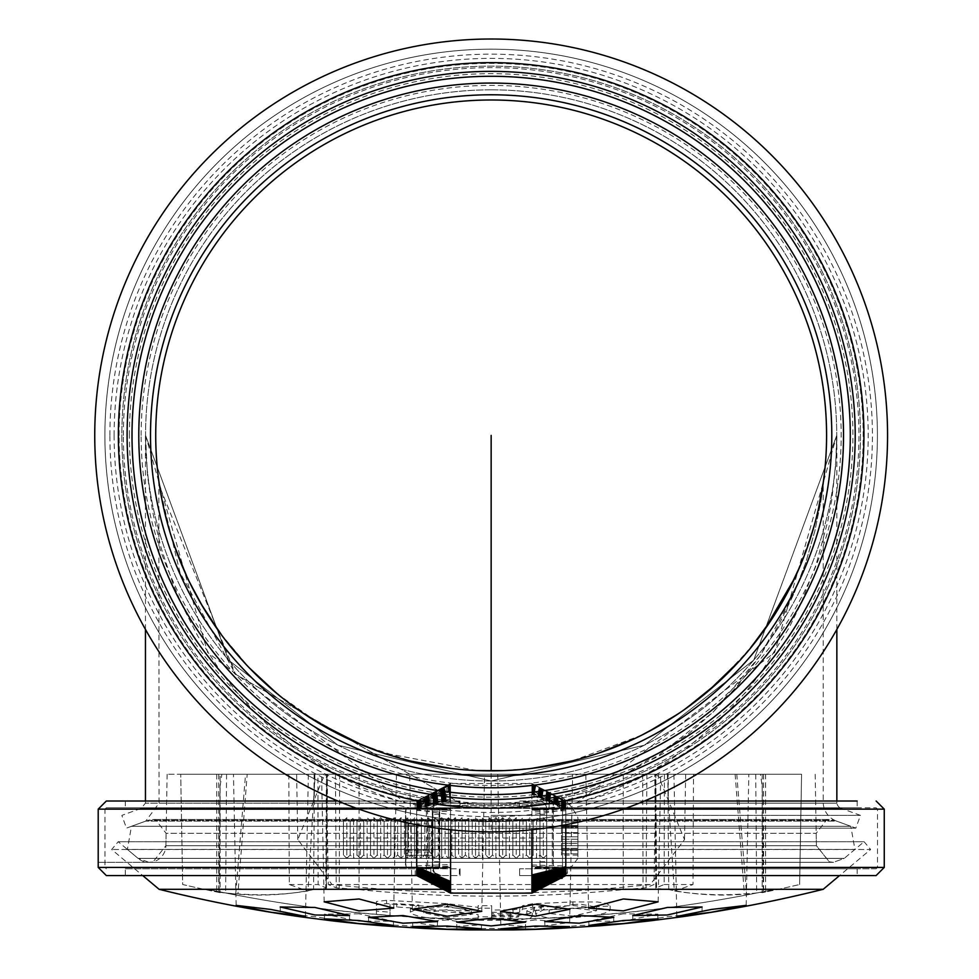 <?xml version="1.0" encoding="UTF-8"?>
<svg xmlns="http://www.w3.org/2000/svg" width="979" height="979" viewBox="0 0 979 979"><rect width="100%" height="100%" fill="white"/><g stroke="black" fill="none" stroke-linecap="round" stroke-linejoin="round"><path stroke-width="0.73" stroke-dasharray="4.89 3.67" d="M408.439 824.012L408.439 852.024L405.502 854.961L405.502 821.087L408.439 824.012L429.671 824.012L429.671 852.024L408.439 852.024L408.439 824.012M432.608 821.087L432.608 854.961L429.671 852.024L429.671 824.012L432.608 821.087L432.608 854.961M432.608 810.918L432.608 814.552L431.886 808.238L406.224 808.373L405.502 814.552L406.224 850.359L431.886 850.359L432.608 838.024L431.886 825.676L406.224 825.676L405.502 838.024L406.224 825.676L431.886 825.676L432.608 838.024L431.886 850.359L406.224 850.359L405.502 838.024L405.502 861.496L406.224 855.328L405.502 865.13L406.224 867.81L431.886 867.663L406.224 867.663L405.502 861.496L406.224 867.81L431.886 867.81L432.608 861.496L432.608 865.13M431.886 867.663L432.608 861.496L431.886 867.663M431.886 808.238L406.224 808.373L431.886 808.373L432.608 814.552L431.886 808.238M406.224 808.238L405.502 810.918L406.224 820.72L431.886 820.72L432.608 814.552L431.886 820.72L406.224 820.72L405.502 814.552L406.224 808.238M431.886 855.328L432.608 861.496L431.886 855.328L406.224 855.328L431.886 855.328L431.886 850.359L431.886 855.328M406.224 820.72L406.224 825.676L406.224 820.72M406.224 850.359L406.224 855.328L406.224 850.359M405.502 865.13L405.502 810.918M431.886 820.72L431.886 825.676L431.886 820.72M432.608 814.552L432.608 861.496L432.608 814.552M405.502 821.087L405.502 854.961M546.723 838.024L546.723 797.359L546.723 838.024L343.433 838.024M539.943 838.024L539.943 814.308L539.943 838.024M857.151 801.018L857.151 807.797L519.616 807.797L519.616 801.018L857.151 801.018L552.107 801.018A8.126 1.285 -90 0 1 553.392 809.144L553.392 867.431A8.126 1.285 -90 0 1 552.107 875.556L857.151 875.556L549.109 875.556L549.109 868.777L552.107 868.777L552.327 867.431L552.327 809.144L552.107 807.797L549.109 807.797L549.109 801.018L552.107 801.018A8.126 1.273 -90 0 1 553.355 809.144L553.355 867.431A8.126 1.273 -90 0 1 552.083 875.556L549.109 875.556L549.109 868.777L552.083 868.777L552.291 867.431L552.291 809.144L552.083 807.797L549.109 807.797L549.109 801.018L552.083 801.018L538.585 801.018A8.126 8.126 0 0 1 546.723 809.144L546.723 867.431A8.126 8.126 0 0 1 538.585 875.556L519.616 875.556L519.616 868.777L538.585 868.777A1.358 1.358 0 0 0 539.943 867.431L539.943 809.144A1.358 1.358 0 0 0 538.585 807.797L519.616 807.797L519.616 801.018L538.585 801.018A8.126 8.126 0 0 1 546.723 809.144L546.723 867.431A8.126 8.126 0 0 1 538.585 875.556L519.616 875.556L519.616 868.777L519.616 875.556M552.327 867.431L877.49 867.431L876.132 868.777L538.585 868.777A1.358 1.358 0 0 0 539.943 867.431L539.943 809.144A1.358 1.358 0 0 0 538.585 807.797L876.132 807.797L565.776 807.797L531.891 790.445L531.891 783.494L531.891 829.739M884.257 867.431L546.723 867.431L546.723 809.144L884.257 809.144M552.291 809.144L539.943 809.144C536.272 808.324 538.205 807.871 545.744 807.797M539.943 867.431L552.291 867.431L539.943 867.431L538.585 868.777M567.257 868.777L567.257 875.556L564.553 876.119L564.553 869.511L565.776 868.801L857.151 868.777L519.616 868.777M416.699 824.783L416.699 801.018L417.911 800.492L417.911 807.1L416.699 807.773L416.699 868.801L417.911 869.45L417.911 876.058L416.785 875.605L450.573 893.105L531.891 893.105L531.891 790.445M417.911 876.058L450.573 893.105M417.911 869.45L450.573 886.582L450.573 892.909M415.206 875.556L415.206 868.777L416.699 868.777L450.573 886.582M416.699 868.569L450.573 867.345L416.699 868.667L450.573 867.712L416.699 868.765L416.699 867.431L416.699 868.801L450.573 868.079L450.573 886.154M416.699 868.446L450.573 867.345M416.699 868.324L450.573 867.149M416.699 868.165L450.573 866.966M416.699 867.994L450.573 866.782M416.699 867.81L450.573 866.586M416.699 867.627L450.573 866.415M450.573 829.764L450.573 801.654L416.699 809.914L416.699 809.119L450.573 810.318L450.573 811.652L416.699 810.514L416.699 809.144L104.986 809.144L104.986 867.431L416.699 867.431L416.699 868.777L416.699 867.431L416.699 868.777L416.699 867.431L450.573 866.219M450.573 811.652L450.573 866.036M416.699 808.935L450.573 810.318M416.699 808.74L450.573 810.135M416.699 808.556L450.573 809.951M416.699 808.385L450.573 809.768M416.699 808.238L450.573 809.572M358.963 809.144L416.699 809.144L416.699 807.797L416.699 809.144L416.699 807.797L416.699 809.144L416.699 807.797L416.699 809.144L416.699 807.797L416.699 809.144L416.699 808.091L450.573 809.388M416.699 807.993L450.573 809.205M450.573 798.815L416.699 807.699L450.573 798.815L416.699 807.895L450.573 809.021M416.699 807.908L450.573 808.825M416.699 807.846L450.573 808.642M417.911 807.1L450.573 789.796L416.699 807.797L450.573 808.458M450.573 790.163L450.573 808.238M417.911 800.492L450.573 783.469L450.573 789.796L450.573 783.469L531.891 783.494L450.573 783.469L416.699 801.03L337.902 801.018L416.699 801.177L450.573 784.864M450.573 783.738L416.699 801.067L450.573 783.469M416.699 801.091L450.573 784.02M450.573 784.583L416.699 801.14L450.573 784.301M450.573 785.427L416.699 801.275L450.573 785.146M416.699 801.324L450.573 785.696M416.699 801.373L450.573 785.978M416.699 801.434L450.573 786.247M416.699 801.495L450.573 786.516M416.699 801.568L450.573 786.786M450.573 788.67L416.699 802.131L450.573 787.055M416.699 801.703L450.573 787.312M416.699 801.777L450.573 787.569M416.699 801.862L450.573 787.838M416.699 801.948L450.573 788.119M416.699 802.046L450.573 788.389M416.699 802.242L450.573 788.952M416.699 802.339L450.573 789.233M416.699 802.45L450.573 789.515M416.699 802.572L450.573 789.796L416.699 802.682M416.699 802.804L450.573 790.077M416.699 807.699L416.699 802.927L450.573 790.347M416.699 803.061L450.573 790.628M416.699 803.184L450.573 790.897M416.699 803.318L450.573 791.167M416.699 803.441L416.699 801.63L416.699 803.441L416.699 801.63L416.699 803.441L416.699 801.63L416.699 803.441L450.573 791.436M416.699 803.575L450.573 791.693M416.699 803.71L450.573 791.95M416.699 803.857L450.573 792.219M416.699 804.004L450.573 792.488M416.699 804.163L450.573 792.77M416.699 804.322L450.573 793.039M416.699 804.481L450.573 793.32M416.699 804.64L450.573 793.602M416.699 804.811L450.573 793.883M416.699 804.983L450.573 794.165M416.699 805.154L450.573 794.446M416.699 805.325L450.573 794.728M416.699 805.497L450.573 794.997M416.699 805.668L450.573 795.278M416.699 805.839L450.573 795.548M416.699 806.011L450.573 795.817M416.699 806.182L450.573 796.074M416.699 806.366L450.573 796.331M416.699 806.549L450.573 796.6M416.699 806.733L450.573 796.869M416.699 806.916L450.573 797.139M416.699 807.112L450.573 797.42M416.699 807.296L450.573 797.689M416.699 807.491L450.573 797.971M416.699 808.287L450.573 799.097M416.699 808.483L450.573 799.378M416.699 808.678L450.573 799.647M416.699 808.862L450.573 799.916M416.699 809.058L450.573 800.186M450.573 801.654L450.573 800.455M415.206 868.777L125.312 868.777L125.312 875.556L440.415 875.556A8.126 8.126 -90 0 1 432.277 867.431L432.277 809.144A8.126 8.126 -90 0 1 440.415 801.018L459.384 801.018L459.384 807.797L440.415 807.797A1.358 1.358 90 0 0 439.057 809.144L439.057 867.431A1.358 1.358 90 0 0 440.415 868.777L459.384 868.777L459.384 875.556L440.415 875.556M106.344 807.797L427.713 807.797L427.48 809.144L104.986 809.144L106.344 807.797L460.044 807.797L460.044 801.018L125.312 801.018L440.415 801.018M416.699 868.777L440.415 868.777M531.891 864.959L565.776 866.097L565.776 807.822L531.891 808.519M531.891 808.899L565.776 807.883L531.891 808.703M857.151 807.797L565.776 807.797L564.553 807.161L564.553 800.553L565.776 801.055L565.776 807.895L531.891 809.082M565.776 808.042L531.891 809.266M565.776 808.152L531.891 809.449M531.891 792.525L565.776 807.895L531.891 809.633M531.891 793.076L565.776 808.299L531.891 809.829M565.776 808.617L531.891 810.012M565.776 808.789L531.891 810.196M565.776 808.984L531.891 810.379M565.776 802.584L531.891 783.494L565.776 801.091L565.776 809.18L531.891 810.575M565.776 866.097L565.776 867.455L531.891 866.28M565.776 867.48L877.49 867.431L877.49 809.144L565.776 809.144L565.776 824.759M876.132 868.777L565.776 868.777L565.776 867.675L531.891 866.464M565.776 867.675L565.776 868.777L531.891 868.153M565.776 867.871L531.891 866.66M565.776 868.043L531.891 866.843M565.776 868.214L531.891 867.027M565.776 868.373L531.891 867.223M565.776 868.495L531.891 867.394M565.776 868.618L531.891 867.59M565.776 868.703L531.891 867.773M565.776 868.765L531.891 867.957M565.776 868.838L531.891 868.373M565.776 868.814L531.891 886.448M564.553 869.511L531.891 886.815M564.553 876.119L531.891 893.105M565.776 875.593L531.891 893.142M531.891 793.357L565.776 808.495L565.776 809.755L531.891 795.132M565.776 809.058L531.891 794.165M565.776 808.874L531.891 793.896M565.776 808.678L531.891 793.626M565.776 808.091L531.891 792.806M565.776 807.699L531.891 792.244M565.776 807.504L531.891 791.962M565.776 807.308L531.891 791.681M565.776 807.112L531.891 791.399M565.776 806.929L531.891 791.118M565.776 806.733L531.891 790.848M565.776 806.549L531.891 790.579M565.776 806.378L531.891 790.31M565.776 806.194L531.891 790.041M565.776 806.023L531.891 789.784M565.776 805.852L531.891 789.515M565.776 805.68L531.891 789.258M565.776 805.509L531.891 788.976M565.776 805.338L531.891 788.707M565.776 805.166L531.891 788.425M565.776 804.995L531.891 788.144M565.776 804.824L531.891 787.875M565.776 804.652L531.891 787.593M565.776 804.493L531.891 787.312M565.776 804.334L531.891 787.03M565.776 804.175L531.891 786.749M565.776 804.028L531.891 786.467M565.776 803.869L531.891 786.198M565.776 803.735L531.891 785.929M565.776 803.588L531.891 785.66M565.776 803.465L531.891 785.403M565.776 803.331L531.891 785.146M565.776 803.196L531.891 784.877M565.776 803.074L531.891 784.607M565.776 802.951L531.891 784.338M565.776 802.829L531.891 784.057M565.776 802.707L531.891 783.775M565.776 802.474L531.891 783.494L565.776 802.364M565.776 802.254L531.891 783.494L565.776 802.156M565.776 802.058L531.891 783.494L565.776 801.972M565.776 801.887L531.891 783.494L565.776 801.801M565.776 801.728L531.891 783.494L565.776 801.654M565.776 801.581L531.891 783.494L565.776 801.52M565.776 801.458L531.891 783.494L565.776 801.299M565.776 801.25L531.891 783.494L565.776 801.055M565.678 801.006L531.891 783.494M567.257 801.018L644.402 801.018L565.776 801.018L567.257 801.018L567.257 807.797M565.776 807.822L565.776 809.144L623.342 809.144M441.076 807.797L441.064 807.797A1.358 1.358 90 0 0 439.706 809.144L427.48 809.144L427.713 807.797L440.415 807.797M460.044 807.797L459.384 807.797M460.044 801.018L459.384 801.018M98.206 809.144L432.938 809.144L434.713 804.089L437.527 801.838L441.064 801.018A8.126 8.126 -90 0 0 432.926 809.144L432.277 809.144M435.19 873.035L441.064 875.556A8.126 8.126 -90 0 1 432.926 867.431L432.277 867.431M125.312 875.556L459.384 875.556M125.312 868.777L459.384 868.777M106.344 868.777L104.986 867.431L439.706 867.431L441.064 868.777A1.358 1.358 90 0 1 439.706 867.431L439.057 867.431M564.553 807.161L531.891 790.016M564.553 800.553L531.891 783.689M427.48 809.144L427.713 868.777L427.48 867.431L439.706 867.431L439.718 809.144L439.706 867.431L439.718 809.144L439.057 809.144M98.206 867.431L426.367 867.431A8.126 1.346 90 0 0 427.713 875.556A8.126 1.346 90 0 1 426.367 867.431L432.938 867.431L433.758 870.967L436.01 873.794L441.064 875.556M426.367 867.431L426.367 809.144A8.126 1.346 90 0 1 427.713 801.018A8.126 1.346 90 0 0 426.367 809.144L432.938 809.144L432.938 867.431M439.179 838.024L439.387 861.74L439.179 838.024M432.4 838.024L432.608 814.308L432.4 838.024M491.152 831.844A396.409 396.409 0 0 1 94.743 435.422M491.152 804.738A369.303 369.303 0 0 1 121.849 435.422A369.303 369.303 0 0 1 491.152 66.119A369.303 369.303 0 0 1 860.468 435.422A369.303 369.303 0 0 1 491.152 804.738A369.303 369.303 0 0 1 121.849 435.422A369.303 369.303 0 0 1 491.152 66.119A369.303 369.303 0 0 1 860.468 435.422A369.303 369.303 0 0 1 491.152 804.738A369.303 369.303 0 0 1 121.849 435.422A369.303 369.303 0 0 1 491.152 66.119A369.303 369.303 0 0 1 860.468 435.422A369.303 369.303 0 0 1 491.152 804.738M491.152 821.675A386.252 386.252 0 0 1 104.9 435.422A386.252 386.252 0 0 1 491.152 49.17A386.252 386.252 0 0 1 877.404 435.422A386.252 386.252 0 0 1 491.152 821.675A386.252 386.252 0 0 1 104.9 435.422A386.252 386.252 0 0 1 491.152 49.17A386.252 386.252 0 0 1 877.404 435.422A386.252 386.252 0 0 1 491.152 821.675A386.252 386.252 0 0 1 104.9 435.422A386.252 386.252 0 0 1 491.152 49.17A386.252 386.252 0 0 1 877.404 435.422A386.252 386.252 0 0 1 491.152 821.675M491.152 781.022A345.587 345.587 0 0 1 145.565 435.422A345.587 345.587 0 0 1 491.152 89.835A345.587 345.587 0 0 1 836.739 435.422A345.587 345.587 0 0 1 491.152 781.022M132.006 435.422A359.146 359.146 0 0 1 491.152 76.276A359.146 359.146 0 0 1 850.298 435.422A359.146 359.146 0 0 1 491.152 794.569M491.152 89.835A345.587 345.587 0 0 1 790.445 608.216A345.587 345.587 0 0 1 191.86 608.216A345.587 345.587 0 0 1 491.152 89.835M491.152 99.993A335.43 335.43 0 0 0 200.658 603.137A335.43 335.43 0 0 0 781.646 603.137A335.43 335.43 0 0 0 491.152 99.993M794.826 577.879C812.668 534.24 822.238 501.786 823.535 480.542L823.351 481.876M818.53 508.456L814.198 525.723M808.47 544.153L799.88 566.572M788.291 591.047L772.027 618.777M749.938 648.832L717.007 683.415M686.059 708.417L659.393 725.61M641.71 735.168L572.507 760.842M535.134 767.952L502.215 770.669M476.626 770.534L382.471 752.753M355.658 742.266L334.708 732.133M305.521 714.805L279.602 695.726M263.094 681.396L243.857 662.049M226.1 640.988L202.445 606.185M190.073 583.288L174.947 547.347M170.664 534.412L166.797 520.901M163.432 506.926L161.29 496.292M159.124 483.075L158.867 481.264M158.769 480.554L158.904 481.46M159.21 483.626L160.091 489.365M161.205 495.79L163.444 506.975M167.091 522.015L174.409 545.817M185.961 574.6L201.503 604.581M220.41 633.45L249.51 668.057M277.045 693.634L318.248 722.857M362.316 745.117L411.278 761.209M451.258 768.478L477.972 770.595M503.867 770.608L531.781 768.38M565.568 762.494L599.27 752.949M635.004 738.447L648.636 731.582M678.325 713.777L708.306 691.064M739.732 660.641L764.44 629.913M145.565 435.422L228.584 660.127L338 745.227L491.189 781.009L644.353 745.203L753.793 660.042L836.739 435.422L753.72 660.127L644.304 745.227L491.115 781.009L337.951 745.203L228.511 660.042L145.565 435.422L207.683 652.504L405.869 803.159L455.945 805.436L491.189 805.986L576.435 803.172L491.115 805.986L450.866 805.264L405.869 803.159L380.133 794.789L360.921 786.92L344.449 779.015L312.986 760.585L295.976 748.592L266.777 724.056L254.748 712.235L236.857 692.398L220.728 671.729L197.709 635.897L182.216 605.524L172.512 582.37L160.935 547.371L152.651 511.931L147.45 475.121L145.553 435.422M491.152 828.124L855.83 828.124L491.152 828.124M491.152 815.385L860.468 815.385L491.152 815.385M460.289 803.172L235.535 674.25L159.075 485.094L179.977 572.507L235.535 674.25L460.301 803.172L522.003 803.172L159.075 803.172L460.289 803.172M836.849 801.018L836.849 803.172L576.435 803.172L602.134 794.801L637.855 779.015L669.355 760.561L686.328 748.592L715.563 724.007L726.553 713.263L745.447 692.398L761.576 671.729L788.829 628.212L800.088 605.524L816.021 564.883L827.72 521.648L831.697 500.134L835.65 465.759L836.751 435.422L774.622 652.504L576.435 803.172L836.849 803.172A6.78 6.78 0 0 0 841.206 808.373L141.098 808.373L841.206 808.373L860.468 815.385L855.83 828.124L836.568 821.112L145.736 821.112L836.568 821.112A20.326 20.326 0 0 1 823.229 803.172L823.229 485.094L820.794 501.884L814.846 531.034L805.864 562.313L793.859 593.861L760.389 655.33L738.655 684.407L713.41 711.819L687.931 734.36L628.261 772.407L576.423 792.586L522.015 803.172L576.423 792.574L628.261 772.407L659.54 754.723L713.422 711.806L760.389 655.318L778.746 625.018L793.859 593.886L805.864 562.325L814.846 531.034L820.794 501.884L823.229 485.094A33.886 33.886 0 0 1 823.535 480.542M823.229 803.172L522.003 803.172L823.229 803.172M405.869 803.172L145.455 803.172L405.869 803.172M343.433 854.961L343.433 821.087L343.433 854.961L346.811 858.35L346.811 817.698L346.811 858.35L350.201 854.961L350.201 821.087L350.201 854.961L353.59 858.35L353.59 817.698L353.59 858.35L356.98 854.961L356.98 821.087L356.98 854.961L360.37 858.35L360.37 817.698L360.37 858.35L363.76 854.961L363.76 821.087L363.76 854.961L367.149 858.35L367.149 817.698L367.149 858.35L370.539 854.961L370.539 821.087L370.539 854.961L373.917 858.35L373.917 817.698L373.917 858.35L377.307 854.961L377.307 821.087L377.307 854.961L380.696 858.35L380.696 817.698L380.696 858.35L384.086 854.961L384.086 821.087L384.086 854.961L387.476 858.35L387.476 817.698L387.476 858.35L390.866 854.961L394.256 858.35L394.256 817.698L394.256 858.35L397.633 854.961L397.633 821.087L397.633 854.961L401.023 858.35L401.023 817.698L401.023 858.35L404.413 854.961L404.413 821.087L404.413 854.961L407.802 858.35L407.802 817.698L407.802 858.35L411.192 854.961L411.192 821.087L411.192 854.961L414.582 858.35L414.582 817.698L414.582 858.35L417.972 854.961L417.972 821.087L417.972 854.961L421.362 858.35L421.362 817.698L421.362 858.35L424.739 854.961L424.739 821.087L424.739 854.961L428.129 858.35L428.129 817.698L428.129 858.35L431.519 854.961L431.519 821.087L431.519 854.961L434.909 858.35L434.909 817.698L434.909 858.35L438.298 854.961L438.298 821.087L438.298 854.961L441.688 858.35L441.688 817.698L441.688 858.35L445.078 854.961L445.078 821.087L445.078 854.961L448.455 858.35L448.455 817.698L448.455 858.35L451.845 854.961L451.845 821.087L451.845 854.961L455.235 858.35L455.235 817.698L455.235 858.35L458.625 854.961L458.625 821.087L458.625 854.961L462.015 858.35L462.015 817.698L462.015 858.35L465.404 854.961L465.404 821.087L465.404 854.961L468.794 858.35L468.794 817.698L468.794 858.35L472.184 854.961L472.184 821.087L472.184 854.961L475.561 858.35L475.561 817.698L475.561 858.35L478.951 854.961L478.951 821.087L478.951 854.961L482.341 858.35L482.341 817.698L482.341 858.35L485.731 854.961L485.731 821.087L485.731 854.961L489.121 858.35L489.121 817.698L489.121 858.35L492.51 854.961L492.51 821.087L492.51 854.961L495.9 858.35L495.9 817.698L495.9 858.35L499.278 854.961L499.278 821.087L499.278 854.961L502.668 858.35L502.668 817.698L502.668 858.35L506.057 854.961L506.057 821.087L506.057 854.961L509.447 858.35L509.447 817.698L509.447 858.35L512.837 854.961L512.837 821.087L512.837 854.961L516.227 858.35L516.227 817.698L516.227 858.35L519.616 854.961L519.616 821.087L519.616 854.961L523.006 858.35L523.006 817.698L523.006 858.35L526.384 854.961L526.384 821.087L526.384 854.961L529.774 858.35L529.774 817.698L529.774 858.35L533.163 854.961L533.163 821.087L533.163 854.961L536.553 858.35L536.553 817.698L536.553 858.35L539.943 854.961L539.943 821.087L539.943 854.961L543.333 858.35L543.333 817.698L543.333 858.35L546.723 854.961L546.723 821.087L546.723 854.961M577.891 843.457L577.891 836.825L577.891 843.457L561.493 843.457L561.493 848.365L561.493 825.578L561.493 843.457L577.891 843.457M577.891 849.27L577.891 855.083L577.891 849.27L561.493 849.27L561.493 848.365L561.493 855.083L561.493 849.27L577.891 849.27M577.891 817.698L577.891 858.35L577.891 817.698A67.759 67.759 0 0 0 562.533 797.359L562.533 878.677L562.533 797.359L546.723 797.359M577.891 836.825L577.891 827.671L577.891 836.825L561.493 836.825L577.891 836.825M577.891 827.671L577.891 825.578L577.891 827.671L561.493 827.671L577.891 827.671M577.891 825.578L577.891 820.965L577.891 825.578L561.493 825.578L561.493 820.965L561.493 825.578L577.891 825.578M390.866 854.961L390.866 821.087L390.866 854.961M359.012 913.811L324.404 914.153L359.012 921.19L393.485 921.202L359.012 913.811M359.012 774.242L396.471 774.242L359.012 774.242M270.926 774.242L233.467 774.242L270.926 774.242M314.969 774.242L277.51 774.242L314.969 774.242M403.054 774.242L440.513 774.242L403.054 774.242M332.114 920.835L349.417 922.353L314.969 916.687L280.337 913.272L301.238 916.882M447.109 919.905L412.661 922.499L447.109 927.04L481.497 924.825L447.109 919.905M447.109 774.242L409.65 774.242L447.109 774.242M513.755 929.903L525.454 929.34L491.152 928.386L456.85 929.34L468.549 929.903M491.152 774.242L167.128 774.242L491.152 774.242M535.195 774.242L572.654 774.242L535.195 774.242M623.293 913.811L588.82 921.202L623.293 921.19L657.9 914.153L623.293 913.811M623.293 774.242L585.834 774.242L623.293 774.242M711.378 774.242L748.837 774.242L711.378 774.242M579.25 774.242L541.791 774.242L579.25 774.242M667.335 774.242L704.794 774.242L667.335 774.242M681.066 916.882L701.967 913.272L667.335 916.687L632.899 922.353L650.191 920.835M599.662 925.791L613.649 924.237L579.25 925.473L544.936 928.716L557.357 928.484M535.195 919.905L500.807 924.825L535.195 927.04L569.643 922.499L535.195 919.905M424.947 928.484L437.368 928.716L403.054 925.473L368.655 924.237L382.642 925.791M159.112 889.299L774.695 889.299C585.662 929.414 396.642 929.414 207.609 889.299A1361.287 1361.287 0 0 0 774.695 889.299L823.192 889.299M323.719 774.242L685.679 774.242L323.719 774.242L323.731 776.665L326.325 774.242M314.895 774.242L314.846 779.149L314.895 774.242L180.723 774.242L326.974 774.242L326.142 887.855A1361.605 741.201 90.6 0 1 318.151 884.514L317.906 774.242M314.504 774.242L326.974 774.242M668.192 774.242L801.581 774.242L667.409 774.242L668.192 774.242L668.363 799.133L674.323 890.988A1361.605 870.368 -90.7 0 0 692.997 884.514L693.499 774.242M765.59 774.242L801.581 774.242L799.635 884.514L801.581 774.242L654.792 774.242L765.59 774.242L765.59 891.979A1361.605 1361.556 180 0 0 799.635 884.514A1361.605 1361.556 180 0 1 763.596 892.383L762.2 892.664L762.2 786.1L760.426 774.242M219.063 892.322L220.104 774.242L219.063 892.444L225.635 892.921A1338.966 599.001 90.6 0 0 313.561 889.617L325.738 888.357L326.411 774.242L328.295 884.514A1361.605 741.201 -90.6 0 0 336.25 887.818L359.048 889.63A1340.006 1339.957 180 0 0 623.256 889.63L646.054 887.818A1361.605 741.201 90.6 0 0 654.009 884.514L655.881 774.242L326.423 774.242L655.881 774.242L656.566 888.357L668.743 889.617A1338.966 599.001 -90.6 0 0 756.669 892.921L765.59 891.979M491.654 912.306L510.279 912.171L518.76 913.383L510.279 914.814L491.654 914.949L491.654 912.306L491.654 915.732A1357.408 1357.408 0 0 0 510.279 915.622L518.76 916.833L510.279 918.265A1360.051 1360.051 0 0 1 491.654 918.363L491.654 915.732M491.654 914.949L491.654 918.363M544.14 905.954L535.623 910.458L610.162 905.942L606.319 903.397L597.728 902.014L572.886 901.916L532.662 903.764L522.651 905.661L519.739 908.745L513.069 909.858L491.654 910.029L491.654 905.71L478.095 905.648L478.095 907.349L447.599 903.703L386.619 900.337L376.45 901.463L376.45 911.094L390.009 912.183L390.009 904.437L396.776 903.69L418.853 905.049L410.336 908.769L478.095 914.545L478.095 916.858L510.279 916.785L532.307 913.028L526.824 910.837L533.335 908.561L534.51 907.325L544.14 905.954L544.14 909.467L535.623 913.945L536.749 915.402L547.812 917.849L567.294 918.253L594.987 915.487L604.9 913.077L609.733 910.543L610.162 909.564L572.886 905.489A1349.527 1349.527 0 0 1 532.662 907.276L522.651 909.148A1375.067 238.778 -90 0 1 519.739 912.22L513.069 913.321A1355.144 1355.144 0 0 1 491.654 913.456L491.654 909.148L489.647 908.218L480.102 908.169L478.095 909.063L478.095 910.764L447.599 907.068A1349.527 1349.527 0 0 1 386.619 903.617L376.45 904.731L376.45 914.337L390.009 915.438L390.009 907.717L396.776 906.982A1352.109 1352.109 0 0 0 418.853 908.377L410.336 912.073L412.306 914.141L419.722 916.528L431.115 918.363L452.604 919.673L478.095 917.935L478.095 920.236A1362.009 1362.009 0 0 0 510.279 920.223L521.856 919.562L530.349 917.959L532.307 916.515L526.824 914.313L533.335 912.061A1375.152 238.79 90 0 0 534.51 910.825L541.191 909.577A1352.109 1352.109 0 0 0 544.14 909.467M526.824 910.837L526.824 914.313M478.095 916.858L478.095 920.236M478.095 914.545L478.095 917.935M418.853 905.049L418.853 908.377M390.009 904.437L390.009 907.717M390.009 912.183L390.009 915.438M376.45 911.094L376.45 914.337M376.45 901.463L376.45 904.731M478.095 907.349L478.095 910.764M447.599 917.604L423.883 912.832L447.599 909.65L471.315 914.435L447.599 917.604M447.599 906.285L471.315 911.045L423.883 909.515L443.132 906.211L447.599 906.285M572.886 916.038L549.17 913.456L572.886 908.084L596.603 910.666L572.886 916.038M572.886 904.51L580.926 904.266L596.603 907.068L549.17 909.944L572.886 904.51M491.654 910.029L491.654 913.456M491.654 905.71L491.654 909.148M478.095 905.648L478.095 909.063M655.979 774.242L658.573 776.665L684.505 839.59L650.289 884.514A1311.346 1168.424 180 0 1 332.016 884.514L297.8 839.59L323.731 776.665M650.289 884.514L332.016 884.514M297.8 839.59L296.625 774.242M314.846 779.149L307.981 890.988A1354.067 629.411 95.6 0 1 237.934 893.864L235.755 893.729A1353.59 475.696 95.3 0 1 220.104 892.297L220.104 786.1L220.104 892.297M220.104 786.1L221.878 774.242M235.755 893.729L245.545 774.242L247.173 774.242L237.934 893.864M220.104 892.664L218.709 892.383A1361.605 1361.556 180 0 1 182.669 884.514L180.723 774.242L182.669 884.514A1361.605 1361.556 180 0 0 216.714 891.979L219.063 892.444M667.8 774.242L668.363 799.133M288.805 774.242L289.307 884.514A1361.605 870.368 90.7 0 0 307.981 890.988M685.679 774.242L684.505 839.59M664.398 774.242L664.154 884.514A1361.605 741.201 -90.6 0 1 656.163 887.855L655.33 774.242M762.2 774.242L763.241 892.444M664.154 884.514L692.997 884.514M328.295 884.514L654.009 884.514M289.307 884.514L318.151 884.514M762.2 786.1L762.2 892.297A1353.59 475.696 -95.3 0 1 746.549 893.729L744.37 893.864A1354.067 629.411 -95.6 0 1 674.323 890.988M167.128 774.242L165.892 845.685A16.937 16.937 0 0 1 138.063 858.375L127.392 849.417L854.912 849.417L127.392 849.417L131.467 826.3L147.915 820.316L834.389 820.316L147.915 820.316L152.553 819.496L829.751 819.496L152.553 819.496L155.673 819.864L166.1 833.288L816.205 833.288L166.1 833.288L165.892 845.685L816.413 845.685L165.892 845.685L816.413 845.685L165.892 845.685L153.103 861.814L148.943 862.328L833.362 862.328L98.206 862.328L833.362 862.328L844.241 858.375L138.063 858.375L844.241 858.375L138.063 858.375L844.241 858.375L864.09 841.72L118.214 841.72L864.09 841.72L870.625 849.503L111.679 849.503L870.625 849.503L839.578 875.556M539.294 889.299L443.242 889.299M491.152 829.813L491.152 770.852M416.699 865.877L450.573 864.555M565.776 810.734L531.891 812.056M552.327 809.144L877.49 809.144L876.132 807.797M430.846 801.018L430.846 807.797M415.206 807.797L415.206 801.018M430.846 868.777L430.846 875.556M460.032 801.018L460.032 807.797M460.032 868.777L460.032 875.556M109.881 435.422A381.272 381.272 0 0 1 491.152 54.151A381.272 381.272 0 0 1 872.424 435.422A381.272 381.272 0 0 1 491.152 816.694A381.272 381.272 0 0 1 109.881 435.422M114.115 435.422A377.037 377.037 0 0 1 491.152 58.385A377.037 377.037 0 0 1 868.189 435.422A377.037 377.037 0 0 1 491.152 812.46A377.037 377.037 0 0 1 114.115 435.422M123.354 435.422A367.798 367.798 0 0 1 491.152 67.624A367.798 367.798 0 0 1 858.95 435.422A367.798 367.798 0 0 1 491.152 803.221A367.798 367.798 0 0 1 123.354 435.422M119.12 435.422A372.032 372.032 0 0 1 491.152 63.39A372.032 372.032 0 0 1 863.184 435.422A372.032 372.032 0 0 1 491.152 807.455A372.032 372.032 0 0 1 119.12 435.422M129.399 435.422A361.753 361.753 0 0 1 491.152 73.67A361.753 361.753 0 0 1 852.905 435.422A361.753 361.753 0 0 1 491.152 797.175A361.753 361.753 0 0 1 129.399 435.422M141.135 435.422A350.017 350.017 0 0 1 491.152 85.406A350.017 350.017 0 0 1 841.169 435.422A350.017 350.017 0 0 1 491.152 785.452A350.017 350.017 0 0 1 141.135 435.422M577.891 848.365L561.493 848.365L577.891 848.365M577.891 853.81L561.493 853.81L577.891 853.81M561.493 850.47L577.891 850.47L561.493 850.47M577.891 826.778L561.493 826.778L577.891 826.778M577.891 832.591L561.493 832.591L577.891 832.591M577.891 839.223L561.493 839.223L577.891 839.223M577.891 822.238L561.493 822.238L577.891 822.238M510.279 914.814L510.279 918.265M533.335 908.561L533.335 912.061M510.279 916.785L510.279 920.223M396.776 903.69L396.776 906.982M386.619 900.337L386.619 903.617M447.599 903.703L447.599 907.068M510.279 912.171L510.279 915.622M534.51 907.325L534.51 910.825M541.191 906.064L541.191 909.577M572.886 901.916L572.886 905.489M532.662 903.764L532.662 907.276M522.651 905.661L522.651 909.148M519.739 908.745L519.739 912.22M513.069 909.858L513.069 913.321M218.709 774.242L218.709 892.383M646.886 774.242L646.054 887.818M216.714 774.242L216.714 891.979M314.112 774.242L313.941 799.133M658.586 774.242L658.573 776.665M763.596 774.242L763.596 892.383M226.565 774.242L225.635 892.921M314.467 774.242L313.561 889.617M335.418 774.242L336.25 887.818M339.652 774.242L339.236 888.332M359.048 774.242L359.048 889.63M623.256 774.242L623.256 889.63M642.652 774.242L643.068 888.332M667.837 774.242L668.743 889.617M755.739 774.242L756.669 892.921M736.759 774.242L746.549 893.729M735.131 774.242L744.37 893.864M131.467 826.3L850.837 826.3L131.467 826.3M539.943 861.74L546.723 861.74M539.943 814.308L546.723 814.308M542.011 874.798L538.585 875.556M545.413 804.726L544.899 804.028M125.312 801.018L125.312 807.797M857.151 868.777L857.151 875.556M439.718 867.431L439.718 809.021L441.064 807.797L428.729 807.797M460.044 875.556L460.044 868.777M435.178 803.551L441.064 801.018M439.387 814.308L432.608 814.308M439.387 861.74L432.608 861.74M158.818 480.836L159.075 803.172L145.736 821.112L126.475 828.124L121.849 815.385L141.098 808.373L145.455 803.172L145.455 801.018M145.455 629.436L145.455 435.422M836.849 629.436L836.849 435.422M546.723 821.087L543.333 817.698L539.943 821.087L536.553 817.698L533.163 821.087L529.774 817.698L526.384 821.087L523.006 817.698L519.616 821.087L516.227 817.698L512.837 821.087L509.447 817.698L506.057 821.087L502.668 817.698L499.278 821.087L495.9 817.698L492.51 821.087L489.121 817.698L485.731 821.087L482.341 817.698L478.951 821.087L475.561 817.698L472.184 821.087L468.794 817.698L465.404 821.087L462.015 817.698L458.625 821.087L455.235 817.698L451.845 821.087L448.455 817.698L445.078 821.087L441.688 817.698L438.298 821.087L434.909 817.698L431.519 821.087L428.129 817.698L424.739 821.087L421.362 817.698L417.972 821.087L414.582 817.698L411.192 821.087L407.802 817.698L404.413 821.087L401.023 817.698L397.633 821.087L394.256 817.698L390.866 821.087L387.476 817.698L384.086 821.087L380.696 817.698L377.307 821.087L373.917 817.698L370.539 821.087L367.149 817.698L363.76 821.087L360.37 817.698L356.98 821.087L353.59 817.698L350.201 821.087L346.811 817.698L343.433 821.087M577.891 855.083L561.493 855.083M577.891 820.965L561.493 820.965M577.891 858.35L562.533 878.677L546.723 878.677M393.485 921.202L393.399 925.412M324.404 914.153L324.502 918.877M305.485 916.454L308.373 774.242M236.135 905.367L233.467 774.242M349.552 915.573L349.417 922.353M280.214 906.982L280.337 913.272M437.515 921.557L437.368 928.716M368.52 917.323L368.655 924.237M393.742 908.133L396.471 774.242M324.159 901.83L321.565 774.242M481.497 924.825L481.423 928.802M412.661 922.499L412.746 926.636M525.454 929.34L525.601 922.145M456.85 929.34L456.703 922.145M569.913 909.258L569.558 926.636M500.526 911.339L500.881 928.802M657.9 914.153L657.802 918.877M588.82 921.202L588.905 925.412M746.169 905.367L748.837 774.242M676.819 916.454L673.931 774.242M613.784 917.323L613.649 924.237M544.789 921.557L544.936 928.716M702.09 906.982L701.967 913.272M632.752 915.573L632.899 922.353M658.145 901.83L660.739 774.242M588.563 908.133L585.834 774.242M569.643 922.499L572.654 774.242M500.807 924.825L497.748 774.242M481.778 911.339L484.556 774.242M412.392 909.258L409.65 774.242M532.307 913.028L532.307 916.515M410.336 908.769L410.336 912.073M423.883 909.515L423.883 912.832M471.315 911.045L471.315 914.435M549.17 909.944L549.17 913.456M596.603 907.068L596.603 910.666M518.76 913.383L518.76 916.833M535.623 910.458L535.623 913.945M610.162 905.942L610.162 909.564M667.458 779.149L667.409 774.242M326.509 888.137L327.512 774.242M655.783 888.137L654.792 774.242M815.177 774.242L816.413 845.685L829.397 861.863L833.362 862.328L148.943 862.328L833.362 862.328L829.201 861.814L816.413 845.685L816.205 833.288L826.631 819.864L829.751 819.496L834.389 820.316L850.837 826.3L854.912 849.417L844.241 858.375L833.362 862.328L148.943 862.328L138.063 858.375L118.214 841.72L111.679 849.503L142.726 875.556"/><path stroke-width="1.47" d="M416.699 874.247L450.573 893.105L416.699 874.014L450.573 893.105L416.699 875.507L416.699 824.783M416.699 874.014L416.699 866.856L450.573 881.479L450.573 829.764M416.699 867.541L450.573 882.446L450.573 881.479M416.699 867.737L450.573 882.446M416.699 867.92L450.573 882.703M416.699 868.116L450.573 882.972M416.699 868.312L450.573 883.254M416.699 868.508L450.573 883.523M416.699 868.703L450.573 883.804M416.699 868.899L450.573 884.086M416.699 869.095L450.573 884.367M416.699 869.291L450.573 884.649M416.699 869.487L450.573 884.93M416.699 869.682L450.573 885.2M416.699 869.866L450.573 885.481M416.699 870.05L450.573 885.762M416.699 870.233L450.573 886.032M416.699 870.404L450.573 886.301M416.699 870.576L450.573 886.558M416.699 870.747L450.573 886.827M416.699 870.918L450.573 887.084M416.699 871.09L450.573 887.353M416.699 871.273L450.573 887.623M416.699 871.445L450.573 887.904M416.699 871.616L450.573 888.173M416.699 871.775L450.573 888.455M416.699 871.946L450.573 888.736M416.699 872.118L450.573 889.018M416.699 872.277L450.573 889.299M416.699 872.436L450.573 889.581M416.699 872.583L450.573 889.862M416.699 872.73L450.573 890.131M416.699 872.876L450.573 890.413M416.699 873.011L450.573 890.682M416.699 874.345L450.573 893.105L416.699 875.532L416.699 873.146L450.573 890.939M416.699 873.28L450.573 891.208M416.699 873.403L450.573 891.465M416.699 873.525L450.573 891.734M416.699 873.66L450.573 892.004M416.699 873.782L450.573 892.273M416.699 873.904L450.573 892.554M416.699 874.541L450.573 893.105L416.699 875.544L416.699 874.443L450.573 892.824M416.699 874.639L450.573 893.105L416.699 874.724M416.699 874.81L450.573 893.105L416.699 874.883M416.699 874.957L450.573 893.105L416.699 875.018M416.699 875.079L450.573 893.105L416.699 875.14M416.699 875.202L450.573 893.105L416.699 875.348M416.699 875.397L450.573 893.105L416.699 875.434L416.699 873.146L416.699 875.556L450.573 893.105L416.699 875.459L450.573 893.105L416.699 875.556L450.573 893.105L531.891 893.142L565.776 875.581M416.699 875.556L106.344 875.556L416.699 875.556M337.902 801.018L106.344 801.018L337.902 801.018M565.776 824.759L565.776 875.556L531.891 893.105M567.257 875.556L876.132 875.556L565.776 875.556L531.891 892.86M565.776 875.336L531.891 891.184L565.776 875.385L531.891 891.747L565.776 875.459L531.891 892.591M565.776 875.287L531.891 891.184M565.776 875.226L531.891 890.902M565.776 875.165L531.891 890.633M565.776 875.104L531.891 890.352M565.776 875.042L531.891 890.082M565.776 874.969L531.891 889.813M565.776 874.908L531.891 889.556M565.776 874.822L531.891 889.299M565.776 874.749L531.891 889.03M565.776 874.663L531.891 888.761M565.776 874.565L531.891 888.491M565.776 874.467L531.891 888.21M565.776 874.369L531.891 887.941M565.776 874.259L531.891 887.659M565.776 874.149L531.891 887.378M565.776 874.039L531.891 887.096M565.776 873.917L531.891 886.815M565.776 873.794L531.891 886.533M565.776 873.672L531.891 886.252M565.776 873.549L531.891 885.983M565.776 873.415L531.891 885.701M565.776 873.292L531.891 885.432M565.776 873.158L531.891 885.175M565.776 873.023L531.891 884.918M565.776 872.889L531.891 884.649M565.776 872.742L531.891 884.38M565.776 872.595L531.891 884.11M565.776 872.448L531.891 883.841M565.776 872.289L531.891 883.56M565.776 872.13L531.891 883.278M565.776 871.959L531.891 883.009M565.776 871.787L531.891 882.728M565.776 871.628L531.891 882.446M565.776 871.457L531.891 882.165M565.776 871.273L531.891 881.883M565.776 871.102L531.891 881.602M565.776 870.931L531.891 881.333M565.776 870.759L531.891 881.063M565.776 870.588L531.891 880.794M565.776 870.417L531.891 880.537M565.776 870.245L531.891 880.268M565.776 870.062L531.891 880.011M565.776 869.878L531.891 879.742M565.776 869.682L531.891 879.46M565.776 869.499L531.891 879.191M565.776 869.303L531.891 878.909M565.776 869.107L531.891 878.628M565.776 868.911L531.891 878.347M565.776 868.716L531.891 878.065M565.776 868.52L531.891 877.784M565.776 868.324L531.891 877.514M565.776 868.128L531.891 877.233M565.776 867.932L531.891 876.951M565.776 867.737L531.891 876.682M565.776 867.553L531.891 876.413M623.342 809.144L884.257 809.144L884.257 867.431L565.776 867.431L565.776 866.696L531.891 874.957L531.891 876.156M531.891 829.739L531.891 874.957M565.776 875.556L565.776 867.431M857.151 801.018L644.402 801.018L857.151 801.018M94.743 435.422A396.409 396.409 0 0 1 491.152 39.013A396.409 396.409 0 0 1 887.561 435.422A396.409 396.409 0 0 1 491.152 831.844A396.409 396.409 0 0 1 94.743 435.422A396.409 396.409 0 0 1 491.152 39.013A396.409 396.409 0 0 1 887.561 435.422A396.409 396.409 0 0 1 491.152 831.844M491.152 794.569A359.146 359.146 0 0 1 132.006 435.422A359.146 359.146 0 0 1 491.152 76.276A359.146 359.146 0 0 1 850.298 435.422A359.146 359.146 0 0 1 491.152 794.569A359.146 359.146 0 0 1 132.006 435.422M491.152 799.488A364.053 364.053 0 0 1 127.099 435.422A364.053 364.053 0 0 1 491.152 71.369A364.053 364.053 0 0 1 855.205 435.422A364.053 364.053 0 0 1 491.152 799.488M118.373 435.422A372.779 372.779 0 0 1 491.152 62.644A372.779 372.779 0 0 1 863.931 435.422A372.779 372.779 0 0 1 491.152 808.201A372.779 372.779 0 0 1 118.373 435.422M491.152 770.852A335.43 335.43 0 0 1 155.722 435.422A335.43 335.43 0 0 1 491.152 99.993A335.43 335.43 0 0 1 826.582 435.422A335.43 335.43 0 0 1 491.152 770.852L491.152 435.422M823.351 481.876L818.53 508.456M814.198 525.723L808.47 544.153M799.88 566.572L788.291 591.047M772.027 618.777L749.938 648.832M717.007 683.415L686.059 708.417M659.393 725.61L641.71 735.168M572.507 760.842L535.134 767.952M502.215 770.669L476.626 770.534M382.471 752.753L355.658 742.266M334.708 732.133L305.521 714.805M279.602 695.726L263.094 681.396M243.857 662.049L226.1 640.988M202.445 606.185L190.073 583.288M174.947 547.347L170.664 534.412M166.797 520.901L163.432 506.926M161.29 496.292L159.124 483.075M158.867 481.264L158.99 482.109M158.904 481.46L159.21 483.626M160.091 489.365L161.205 495.79M163.444 506.975L167.091 522.015M174.409 545.817L185.961 574.6M201.503 604.581L220.41 633.45M249.51 668.057L277.045 693.634M318.248 722.857L362.316 745.117M411.278 761.209L451.258 768.478M477.972 770.595L503.867 770.608M531.781 768.38L565.568 762.494M599.27 752.949L635.004 738.447M648.636 731.582L678.325 713.777M708.306 691.064L739.732 660.641M764.44 629.913L794.826 577.879M270.926 912.244L236.135 905.367L270.926 909.454L305.485 916.454L270.926 912.244M314.969 914.986L280.214 906.982L314.969 907.46L349.552 915.573L314.969 914.986M403.054 923.209L368.52 917.323L403.054 915.536L437.515 921.557L403.054 923.209M359.012 923.601L324.502 918.877L359.012 920.529L393.399 925.412L359.012 923.601M359.012 910.886L324.159 901.83L359.012 898.979L393.742 908.133L359.012 910.886M443.242 889.299L159.112 889.299A1372.203 1372.203 0 0 0 301.238 916.882L332.114 920.835A1372.203 1372.203 0 0 0 382.642 925.791L424.947 928.484A1372.203 1372.203 0 0 0 468.549 929.903L513.755 929.903A1372.203 1372.203 0 0 0 557.357 928.484L599.662 925.791A1372.203 1372.203 0 0 0 650.191 920.835L681.066 916.882A1372.203 1372.203 0 0 0 823.192 889.299L539.294 889.299M535.195 916.222L500.526 911.339L535.195 904.253L569.913 909.258L535.195 916.222M623.293 923.601L588.905 925.412L623.293 920.529L657.802 918.877L623.293 923.601M711.378 912.244L676.819 916.454L711.378 909.454L746.169 905.367L711.378 912.244M447.109 929.23L412.746 926.636L447.109 926.036L481.423 928.802L447.109 929.23M579.25 923.209L544.789 921.557L579.25 915.536L613.784 917.323L579.25 923.209M491.152 925.938L456.703 922.145L491.152 918.216L525.601 922.145L491.152 925.938M667.335 914.986L632.752 915.573L667.335 907.46L702.09 906.982L667.335 914.986M535.195 929.23L500.881 928.802L535.195 926.036L569.558 926.636L535.195 929.23M623.293 910.886L588.563 908.133L623.293 898.979L658.145 901.83L623.293 910.886M447.109 916.222L412.392 909.258L447.109 904.253L481.778 911.339L447.109 916.222M416.699 867.431L98.206 867.431L106.344 875.556M358.963 809.144L98.206 809.144L98.206 867.431M150.509 435.422A340.643 340.643 0 0 1 491.152 94.779A340.643 340.643 0 0 1 831.795 435.422A340.643 340.643 0 0 1 491.152 776.066A340.643 340.643 0 0 1 150.509 435.422M138.785 435.422A352.367 352.367 0 0 1 491.152 83.056A352.367 352.367 0 0 1 843.519 435.422A352.367 352.367 0 0 1 491.152 787.789A352.367 352.367 0 0 1 138.785 435.422M98.206 809.144L106.344 801.018M884.257 809.144L876.132 801.018M884.257 867.431L876.132 875.556M145.455 801.018L145.455 629.436M836.849 801.018L836.849 629.436M823.192 889.299L839.578 875.556M159.112 889.299L142.726 875.556"/></g></svg>
